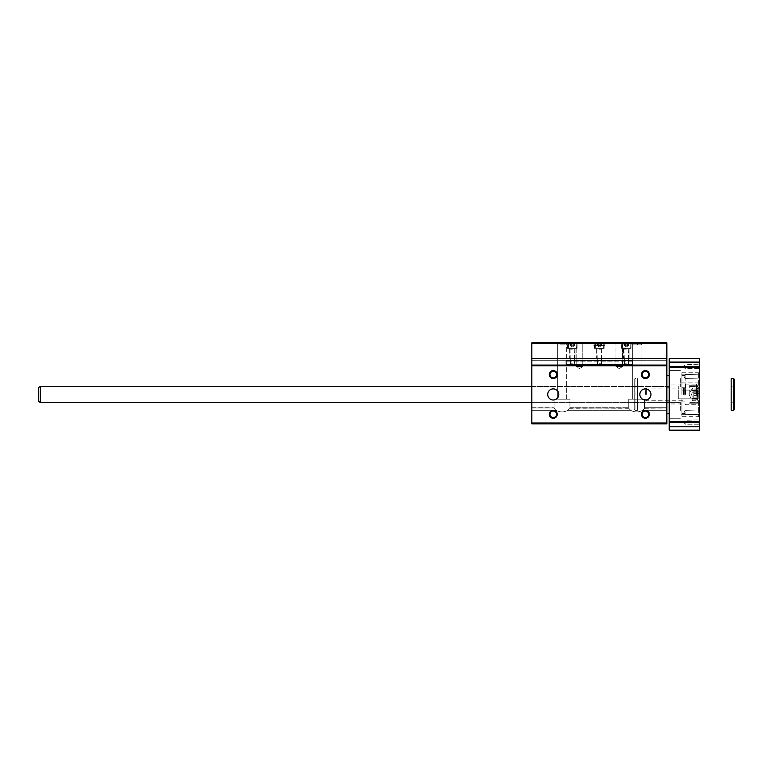 <?xml version="1.0" encoding="UTF-8"?>
<svg xmlns="http://www.w3.org/2000/svg" width="773" height="773" viewBox="0 0 773 773"><rect width="100%" height="100%" fill="white"/><g stroke="black" fill="none" stroke-linecap="round" stroke-linejoin="round"><path stroke-width="0.58" stroke-dasharray="3.87 2.9" d="M531.834 407.941L554.067 407.941L555.951 410.279L554.067 408.318L554.067 399.206L554.067 407.941L531.834 407.941L531.834 410.279L531.834 360.295L531.834 407.941L554.067 407.941L531.834 407.941M569.952 408.318L568.068 410.279L569.952 407.941L628.72 408.318L628.72 399.206L628.72 407.941L569.952 407.941L569.952 407.149L569.952 407.941L628.72 407.941L569.952 408.318L569.952 399.206L554.067 399.206L569.952 399.206L569.952 407.149L569.952 399.206L554.067 399.206L569.952 399.206L569.952 408.318M630.604 410.279L628.72 408.318L630.604 410.279C634.643 412.415 638.682 412.415 642.73 410.279L644.605 408.318L642.73 410.279C638.682 412.415 634.643 412.415 630.604 410.279L568.068 410.279C564.029 412.415 559.99 412.415 555.951 410.279C559.99 412.415 564.029 412.415 568.068 410.279L630.604 410.279M666.848 407.149L666.848 360.295L666.848 410.279L666.848 407.149L644.605 407.149L644.605 399.206L628.72 399.206L644.605 399.206L644.605 407.941L666.848 407.941L644.605 407.941L644.605 407.149L666.848 407.149M644.605 408.318L666.848 407.941L644.605 408.318L644.605 399.206L628.72 399.206L644.605 399.206L644.605 408.318M531.834 343.222L531.834 423.826L666.848 423.826L666.848 365.059L531.834 365.059L666.848 365.059L666.848 342.816L531.834 342.816L666.848 343.222M547.719 394.443A5.556 5.556 0 0 0 556.058 399.255A5.556 5.556 0 0 0 556.058 389.631A5.556 5.556 0 0 0 547.719 394.443A5.556 5.556 0 0 0 556.058 399.255A5.556 5.556 0 0 0 556.058 389.631A5.556 5.556 0 0 0 547.719 394.443A5.556 5.556 0 0 0 556.058 399.255A5.556 5.556 0 0 0 556.058 389.631A5.556 5.556 0 0 0 547.719 394.443M639.841 394.443A5.556 5.556 0 0 0 648.18 399.255A5.556 5.556 0 0 0 648.18 389.631A5.556 5.556 0 0 0 639.841 394.443A5.556 5.556 0 0 0 648.18 399.255A5.556 5.556 0 0 0 648.18 389.631A5.556 5.556 0 0 0 639.841 394.443A5.556 5.556 0 0 0 648.18 399.255A5.556 5.556 0 0 0 648.18 389.631A5.556 5.556 0 0 0 639.841 394.443M549.303 414.299A3.971 3.971 0 0 0 555.265 417.739A3.971 3.971 0 0 0 555.265 410.859A3.971 3.971 0 0 0 549.303 414.299M549.303 374.586A3.971 3.971 0 0 0 555.265 378.026A3.971 3.971 0 0 0 555.265 371.146A3.971 3.971 0 0 0 549.303 374.586M641.435 414.299A3.971 3.971 0 0 0 647.388 417.739A3.971 3.971 0 0 0 647.388 410.859A3.971 3.971 0 0 0 641.435 414.299M641.435 374.586A3.971 3.971 0 0 0 647.388 378.026A3.971 3.971 0 0 0 647.388 371.146A3.971 3.971 0 0 0 641.435 374.586M593.78 342.816L604.901 342.816L593.78 342.816L604.901 342.816L593.78 342.816L593.78 345.357L604.901 345.357L593.78 345.357L604.901 345.357L593.78 345.357L593.78 342.816M575.518 342.816L583.46 342.816L575.518 342.816L583.46 342.816L575.518 342.816L576.204 343.512L582.765 343.512L576.204 343.512L582.765 343.512L576.204 343.512L575.518 342.816M615.221 342.816L623.164 342.816L615.221 342.816L623.164 342.816L615.221 342.816L615.907 343.512L622.478 343.512L615.907 343.512L622.478 343.512L615.907 343.512L615.221 342.816M557.642 342.816L566.377 342.816L557.642 342.816L566.377 342.816L557.642 342.816L557.642 399.206L566.377 399.206L557.642 399.206L566.377 399.206L557.642 399.206L557.642 342.816M632.295 342.816L641.03 342.816L632.295 342.816L641.03 342.816L632.295 342.816L632.295 399.206L641.03 399.206L632.295 399.206L641.03 399.206L632.295 399.206L632.295 342.816M635.87 343.299L641.435 343.299L635.87 343.299L635.87 344.884L641.435 344.884L631.899 344.884L635.87 344.884L635.87 343.299M558.038 343.299L565.981 343.299L558.038 343.299L558.038 344.884L565.981 344.884L558.038 344.884M567.575 343.299L577.102 343.299L567.575 343.299L577.102 343.299L567.575 343.299L567.575 348.381L577.102 348.381L567.575 348.381L577.102 348.381L567.575 348.381L567.575 343.299M594.572 343.299L604.109 343.299L594.572 343.299L604.109 343.299L594.572 343.299L594.572 348.381L604.109 348.381L594.572 348.381L604.109 348.381L594.572 348.381L594.572 343.299M621.579 343.299L631.106 343.299L621.579 343.299L631.106 343.299L621.579 343.299L621.579 348.381L631.106 348.381L621.579 348.381L631.106 348.381L621.579 348.381L621.579 343.299M531.834 365.059L666.848 365.059M531.834 423.826L666.848 423.826L666.848 410.279L666.848 423.826L531.834 423.826M531.834 423.72L531.834 410.279L531.834 423.72L666.848 423.72L531.834 423.72M531.834 358.701L666.848 358.701L666.848 360.295L666.848 358.701L531.834 358.701L666.848 358.701M569.633 358.701L575.035 358.701L569.633 358.701L575.035 358.701L569.633 358.701L569.633 348.381L575.035 348.381L569.633 348.381L575.035 348.381L569.633 348.381L569.633 358.701M596.64 358.701L602.041 358.701L596.64 358.701L602.041 358.701L596.64 358.701L596.64 348.381L602.041 348.381L596.64 348.381L602.041 348.381L596.64 348.381L596.64 358.701M623.637 358.701L629.038 358.701L623.637 358.701L629.038 358.701L623.637 358.701L623.637 348.381L629.038 348.381L623.637 348.381L629.038 348.381L623.637 348.381L623.637 358.701M531.834 394.443L531.834 386.5L531.834 394.443M666.848 394.443L666.848 386.5L666.848 394.443M628.72 408.318L628.72 399.206L628.72 408.318M554.067 408.318L554.067 399.206L554.067 408.318M642.121 374.586A3.285 3.285 0 0 0 647.04 377.427A3.285 3.285 0 0 0 647.04 371.745A3.285 3.285 0 0 0 642.121 374.586A3.285 3.285 0 0 0 647.04 377.427A3.285 3.285 0 0 0 647.04 371.745A3.285 3.285 0 0 0 642.121 374.586A3.285 3.285 0 0 0 645.407 377.871A3.285 3.285 0 0 0 648.682 374.586A3.285 3.285 0 0 0 645.407 371.301A3.285 3.285 0 0 0 642.121 374.586M642.121 414.299A3.285 3.285 0 0 0 647.04 417.14A3.285 3.285 0 0 0 647.04 411.449A3.285 3.285 0 0 0 642.121 414.299A3.285 3.285 0 0 0 647.04 417.14A3.285 3.285 0 0 0 647.04 411.449A3.285 3.285 0 0 0 642.121 414.299A3.285 3.285 0 0 0 645.407 417.575A3.285 3.285 0 0 0 648.682 414.299A3.285 3.285 0 0 0 645.407 411.014A3.285 3.285 0 0 0 642.121 414.299M549.99 374.586A3.285 3.285 0 0 0 554.917 377.427A3.285 3.285 0 0 0 554.917 371.745A3.285 3.285 0 0 0 549.99 374.586A3.285 3.285 0 0 0 554.917 377.427A3.285 3.285 0 0 0 554.917 371.745A3.285 3.285 0 0 0 549.99 374.586A3.285 3.285 0 0 0 553.275 377.871A3.285 3.285 0 0 0 556.56 374.586A3.285 3.285 0 0 0 553.275 371.301A3.285 3.285 0 0 0 549.99 374.586M549.99 414.299A3.285 3.285 0 0 0 554.917 417.14A3.285 3.285 0 0 0 554.917 411.449A3.285 3.285 0 0 0 549.99 414.299A3.285 3.285 0 0 0 554.917 417.14A3.285 3.285 0 0 0 554.917 411.449A3.285 3.285 0 0 0 549.99 414.299A3.285 3.285 0 0 0 553.275 417.575A3.285 3.285 0 0 0 556.56 414.299A3.285 3.285 0 0 0 553.275 411.014A3.285 3.285 0 0 0 549.99 414.299M615.907 366.644L622.478 366.644L615.907 366.644L615.907 343.512L615.907 366.644L622.478 366.644L615.907 366.644L619.192 368.537L615.907 366.644M576.204 366.644L582.765 366.644L576.204 366.644L576.204 343.512L576.204 366.644L582.765 366.644L576.204 366.644L579.489 368.537L576.204 366.644M626.343 348.381L622.313 348.381L626.343 348.381M626.343 348.034L621.975 348.034L626.343 348.034M626.343 343.618L622.449 343.618L626.343 343.618M628.565 343.618L624.12 343.618L628.565 343.618L624.12 343.618L628.565 343.618L627.454 343.618L628.565 343.618L628.565 345.628L628.565 343.618M626.903 345.802L624.458 345.802L626.903 345.802L624.458 345.802L625.772 345.802L625.028 345.802L625.772 345.802L625.772 343.782L625.231 343.618L626.903 343.782L625.772 343.782L625.772 345.802L625.772 343.782L625.772 345.802L628.227 345.802L626.903 345.802L627.657 345.802L626.903 345.802L626.903 343.782L627.454 343.618L626.903 343.782L626.903 345.802M626.343 364.267L624.449 364.267L626.343 364.267M626.343 363.774L623.956 363.774L626.343 363.774M624.12 343.618L624.12 345.628L624.12 343.618M625.028 343.782L624.458 343.782L625.231 343.618L625.028 345.802L625.028 343.782M628.227 345.802L628.227 343.782L628.227 345.802M624.458 345.802L624.458 343.782L624.458 345.802M599.336 348.381L603.365 348.381L599.336 348.381M599.336 348.034L594.968 348.034L599.336 348.034M599.336 343.618L603.23 343.618L599.336 343.618M601.568 343.618L597.114 343.618L601.568 343.618L597.114 343.618L601.568 343.618L600.447 343.618L601.568 343.618L601.568 345.628L601.568 343.618M599.906 345.802L597.461 345.802L599.906 345.802L597.461 345.802L598.775 345.802L598.022 345.802L598.775 345.802L598.775 343.782L598.225 343.618L599.906 343.782L598.775 343.782L598.775 345.802L598.775 343.782L598.775 345.802L601.22 345.802L599.906 345.802L600.66 345.802L599.906 345.802L599.906 343.782L600.447 343.618L599.906 343.782L599.906 345.802M599.336 364.267L601.239 364.267L599.336 364.267M599.336 363.774L601.723 363.774L599.336 363.774M597.114 343.618L597.114 345.628L597.114 343.618M598.022 343.782L597.461 343.782L598.225 343.618L598.022 345.802L598.022 343.782M601.22 345.802L601.22 343.782L601.22 345.802M597.461 345.802L597.461 343.782L597.461 345.802M572.339 348.381L568.31 348.381L572.339 348.381M572.339 348.034L567.971 348.034L572.339 348.034M572.339 343.618L568.445 343.618L572.339 343.618M574.561 343.618L570.116 343.618L574.561 343.618L570.116 343.618L574.561 343.618L573.45 343.618L574.561 343.618L574.561 345.628L574.561 343.618M572.899 345.802L570.455 345.802L572.899 345.802L570.455 345.802L571.769 345.802L571.025 345.802L571.769 345.802L571.769 343.782L571.228 343.618L572.899 343.782L571.769 343.782L571.769 345.802L571.769 343.782L571.769 345.802L574.223 345.802L572.899 345.802L573.653 345.802L572.899 345.802L572.899 343.782L573.45 343.618L572.899 343.782L572.899 345.802M572.339 364.267L570.445 364.267L572.339 364.267M572.339 363.774L569.952 363.774L572.339 363.774M570.116 343.618L570.116 345.628L570.116 343.618M571.025 343.782L570.455 343.782L571.228 343.618L571.025 345.802L571.025 343.782M574.223 345.802L574.223 343.782L574.223 345.802M570.455 345.802L570.455 343.782L570.455 345.802M627.802 364.585L565.981 364.585L565.981 360.769L565.981 364.585L632.691 364.585L627.802 364.585L632.691 364.585L632.691 360.769L565.981 360.769L565.981 361.851L565.981 360.769L632.691 360.769L632.691 364.585L627.802 364.585M623.956 360.769L628.72 360.769L623.956 360.769M569.952 360.769L574.716 360.769L569.952 360.769M596.959 360.769L601.723 360.769L596.959 360.769M600.534 364.151L597.384 364.151L601.297 364.151L597.384 364.151L597.384 361.194L597.384 364.151L600.534 364.151M573.537 364.151L570.387 364.151L574.291 364.151L570.387 364.151L570.387 361.194L570.387 364.151L573.537 364.151M627.541 364.151L624.391 364.151L628.294 364.151L624.391 364.151L624.391 361.194L624.391 364.151L627.541 364.151M597.877 364.585L596.959 364.585L597.877 364.585M624.884 364.585L623.956 364.585L624.884 364.585M565.981 364.392L565.981 361.851L565.981 364.392L632.691 364.392L632.691 360.769L565.981 360.769L632.691 360.769L632.691 364.392L565.981 364.392M570.88 364.585L569.952 364.585L570.88 364.585M698.773 394.443L698.773 387.457L698.773 394.443M698.773 393.312L698.773 397.109L698.773 389.998L698.773 397.109L698.773 393.312L693.768 393.312L693.768 397.109L693.768 391.776L693.768 397.109L693.768 391.776L693.768 393.312L698.773 393.312M698.773 397.071L698.773 398.887L698.773 397.003L698.773 398.887L698.773 397.003L693.768 397.003L693.768 398.887L693.768 397.003L693.768 398.887L693.768 397.003L698.773 397.071M698.773 391.814L698.773 389.998L698.773 391.872L693.768 391.872L693.768 389.998L693.768 391.872L693.768 389.998L693.768 391.872L698.773 391.814M681.931 394.443L681.931 375.378L681.931 394.443M681.931 398.81L681.931 416.676L681.931 398.81L696.869 398.81L681.931 398.81L696.869 398.81L696.869 399.999L696.869 398.81L678.279 398.81L678.279 390.075L678.279 398.81L678.279 390.075L678.279 398.81L681.931 398.81M681.931 390.075L681.931 372.209L681.931 390.075L696.869 390.075L681.931 390.075L696.869 390.075L696.869 388.887L696.869 390.075L681.931 390.075M698.608 399.999L696.869 399.999L699.41 399.999L699.41 417.468L699.41 399.999L698.608 399.999L698.608 416.676L698.608 399.999L696.869 399.999L696.869 388.887L696.869 399.999L699.41 399.999L699.41 388.887L699.41 403.177L699.41 385.708L699.41 403.177L699.41 385.708L699.41 399.999L699.41 388.887L699.41 399.999L699.41 388.887L699.41 399.999L696.869 399.999L698.608 399.999M669.225 362.102L669.225 422.242L699.41 422.242L699.41 364.267L699.41 369.03L699.41 364.267L699.41 366.644L669.225 366.644L699.41 366.644L699.41 358.701L669.225 358.701L669.225 362.102L699.41 362.102M669.225 366.644L699.41 366.644M699.41 422.242L699.41 419.855L699.41 424.619L699.41 419.855L699.41 422.242L669.225 422.242L699.41 422.242L699.41 430.184L669.225 430.184L669.225 426.783L699.41 426.783M669.225 422.242L669.225 426.783M669.225 394.443L669.225 370.615L669.225 394.443M699.41 376.577L699.41 374.19L699.41 376.577M699.41 412.309L699.41 414.695L699.41 412.309M699.41 378.557L699.41 382.925L699.41 378.557M699.41 410.328L699.41 405.96L699.41 410.328M699.41 388.887L699.41 371.407L699.41 388.887L698.608 388.887L698.608 372.209L698.608 388.887L699.41 388.887L696.869 388.887L699.41 388.887L696.869 388.887L699.41 388.887L696.869 388.887L696.869 399.999L699.41 399.999M698.608 388.887L696.869 388.887L696.869 399.999L696.869 388.887L698.608 388.887M696.869 390.075L696.869 398.81L696.869 390.075M678.279 394.443L678.279 386.5L678.279 394.443M680.346 410.328L680.346 402.385L680.346 410.328M680.346 378.557L680.346 386.5L680.346 378.557M696.869 399.999L696.869 388.887M698.976 422.242L698.976 424.193L698.976 422.242M685.11 422.242L685.11 424.193L685.11 422.242M698.976 366.644L698.976 368.595L698.976 366.644M685.11 366.644L685.11 368.595L685.11 366.644M698.976 412.309L698.976 414.26L698.976 412.309M685.11 412.309L685.11 414.26L685.11 412.309M698.976 376.577L698.976 374.615L698.976 376.577M685.11 376.577L685.11 374.615L685.11 376.577M689.245 394.443L689.245 385.708L689.245 394.443M669.225 386.5L40.235 386.5L40.235 402.385L40.235 386.5L40.235 402.385L38.65 401.467L38.65 387.418M685.11 394.443L685.11 375.378L685.11 394.443M666.055 394.443L666.055 375.378L666.055 394.443M734.35 409.535L734.35 379.35M734.35 402.781L734.35 386.104L734.35 402.781L731.171 402.781L731.171 386.104L731.171 402.781M731.171 410.328L731.171 378.557M733.558 410.328L733.558 378.557M634.285 379.35L634.285 409.535L634.285 379.35L635.077 378.557L635.077 410.328L635.077 378.557L637.464 378.557L637.464 410.328L637.464 378.557M634.285 386.104L634.285 402.781L634.285 386.104L637.464 386.104L637.464 402.781L637.464 386.104M685.641 394.443L685.641 384.113L685.641 394.443M697.816 394.443L697.816 385.389L697.816 394.443M697.816 400.752L697.816 388.123L697.816 400.752L697.816 397.602L697.043 398.085L697.816 400.752L692.56 400.752L688.917 394.443L692.56 388.123L697.816 388.123L697.333 389.099L697.816 388.123M697.816 391.283L697.333 392.839L697.333 389.099L697.816 391.283M697.333 396.047L697.333 392.839L697.816 397.602L697.333 396.047L692.077 396.047L691.545 394.443L692.077 392.839L692.077 399.786L692.077 396.047L697.333 396.047M692.077 399.786C692.705 401.032 692.705 401.032 692.077 399.786C692.705 401.032 692.705 401.032 692.077 399.786L697.333 399.786L692.077 399.786M692.077 392.839L692.077 389.099L692.077 392.839L697.333 392.839L692.077 392.839M692.077 389.099C692.705 387.853 692.705 387.853 692.077 389.099C692.705 387.853 692.705 387.853 692.077 389.099L697.333 389.099L692.077 389.099M645.407 394.443L645.407 389.302L645.407 394.443M646.624 394.443L646.624 388.085L646.624 394.443M531.834 410.279L555.951 410.279L531.834 410.279M531.834 407.149L554.067 407.149L531.834 407.149M569.952 407.149L628.72 407.149L569.952 407.149M531.834 360.295L666.848 360.295L531.834 360.295M642.73 410.279L666.848 410.279L642.73 410.279M531.834 423.034L666.848 423.034M531.834 365.851L666.848 365.851M637.464 344.884L637.464 343.299L637.464 344.884M626.343 344.091L621.975 344.091L626.343 344.091M627.657 345.802L627.657 343.782L627.657 345.802M626.343 349.193L623.956 349.193L626.343 349.193M626.343 349.116L623.946 349.116L626.343 349.116M626.343 348.468L623.627 348.468L626.343 348.468M599.336 344.091L594.968 344.091L599.336 344.091M600.66 345.802L600.66 343.782L600.66 345.802M599.336 349.193L601.723 349.193L599.336 349.193M599.336 349.116L601.742 349.116L599.336 349.116M599.336 348.468L602.061 348.468L599.336 348.468M572.339 344.091L567.971 344.091L572.339 344.091M573.653 345.802L573.653 343.782L573.653 345.802M572.339 349.193L569.952 349.193L572.339 349.193M572.339 349.116L569.943 349.116L572.339 349.116M572.339 348.468L569.624 348.468L572.339 348.468M632.691 361.851L565.981 361.851L632.691 361.851M669.225 421.44L699.41 421.44M669.225 367.436L699.41 367.436M693.768 395.573L698.773 395.573L693.768 395.573M693.768 398.201L698.773 398.201L693.768 398.201M693.768 390.674L698.773 390.674L693.768 390.674M696.55 394.443L696.55 384.113L696.55 394.443M692.077 398.172L697.333 398.172L692.077 398.172M692.077 390.703L697.333 390.703L692.077 390.703M683.487 394.443L683.487 388.085L683.487 394.443M683.69 394.443L683.69 388.056L683.69 394.443M684.675 394.443L684.675 387.737L684.675 394.443M531.834 402.385L666.848 402.385M531.834 386.5L666.848 386.5M641.03 399.206L641.03 342.816L641.03 399.206M566.377 399.206L566.377 342.816L566.377 399.206M629.038 358.701L629.038 348.381L629.038 358.701M631.106 348.381L631.106 343.299L631.106 348.381M602.041 358.701L602.041 348.381L602.041 358.701M604.109 348.381L604.109 343.299L604.109 348.381M575.035 358.701L575.035 348.381L575.035 358.701M577.102 348.381L577.102 343.299L577.102 348.381M619.192 368.537L622.478 366.644L622.478 343.512L623.164 342.816L622.478 343.512L622.478 366.644L619.192 368.537M579.489 368.537L582.765 366.644L582.765 343.512L583.46 342.816L582.765 343.512L582.765 366.644L579.489 368.537M604.901 345.357L604.901 342.816L604.901 345.357M565.981 344.884L565.981 343.299M641.435 344.884L641.435 343.299M631.899 344.884L631.899 343.299M630.372 348.381L630.237 343.618L630.372 348.381M622.313 348.381L622.449 343.618L622.313 348.381M626.343 346.913L628.565 345.628L626.343 346.913L624.12 345.628L626.343 346.913M627.628 345.908L627.628 343.888L627.628 345.908M627.676 345.744L627.676 343.724L627.676 345.744M625.057 345.908L625.057 343.888L625.057 345.908M625.009 345.744L625.009 343.724L625.009 345.744M623.956 349.193L624.449 364.267L623.956 349.193M628.72 349.193L628.236 364.267L628.72 349.193M603.365 348.381L603.23 343.618L603.365 348.381M595.316 348.381L595.452 343.618L595.316 348.381M599.336 346.913L601.568 345.628L599.336 346.913L597.114 345.628L599.336 346.913M600.621 345.908L600.621 343.888L600.621 345.908M600.669 345.744L600.669 343.724L600.669 345.744M598.06 345.908L598.06 343.888L598.06 345.908M598.002 345.744L598.002 343.724L598.002 345.744M596.959 349.193L597.442 364.267L596.959 349.193M601.723 349.193L601.239 364.267L601.723 349.193M576.368 348.381L576.233 343.618L576.368 348.381M568.31 348.381L568.445 343.618L568.31 348.381M572.339 346.913L574.561 345.628L572.339 346.913L570.116 345.628L572.339 346.913M573.624 345.908L573.624 343.888L573.624 345.908M573.672 345.744L573.672 343.724L573.672 345.744M571.054 345.908L571.054 343.888L571.054 345.908M571.005 345.744L571.005 343.724L571.005 345.744M569.952 349.193L570.445 364.267L569.952 349.193M574.716 349.193L574.233 364.267L574.716 349.193M601.297 364.151L601.723 360.769L601.297 364.151M574.291 364.151L574.716 360.769L574.291 364.151M628.294 364.151L628.72 360.769L628.294 364.151M699.41 417.468L698.608 416.676L681.931 416.676M681.931 372.209L698.608 372.209L699.41 371.407M681.931 384.915L669.225 384.915M681.931 403.97L669.225 403.97M678.279 402.385L669.225 402.385L678.279 402.385M699.41 405.96L680.346 405.96L699.41 405.96M699.41 414.695L680.346 414.695L699.41 414.695L685.11 414.26L683.979 412.309L685.11 410.357L699.41 409.932L685.11 410.357L683.979 412.309L685.11 414.26L699.41 414.695M680.346 402.385L669.225 402.385L680.346 402.385M680.346 418.27L669.225 418.27L680.346 418.27M699.41 374.19L680.346 374.19L699.41 374.19L685.11 374.615L683.979 376.577L685.11 378.528L699.41 378.954L685.11 378.528L683.979 376.577L685.11 374.615L699.41 374.19M699.41 382.925L680.346 382.925L699.41 382.925M680.346 370.615L669.225 370.615L680.346 370.615M698.976 424.193L685.11 424.193L683.979 422.242L685.11 420.29L699.41 419.855L685.11 420.29L683.979 422.242L685.11 424.193L698.976 424.193M698.976 368.595L685.11 368.595L683.979 366.644L685.11 364.692L699.41 364.267L685.11 364.692L683.979 366.644L685.11 368.595L698.976 368.595M697.816 402.385L698.773 401.429L697.816 402.385L689.245 402.385L697.816 402.385M697.816 386.5L698.773 387.457L697.816 386.5L689.245 386.5L697.816 386.5M689.245 403.177L699.41 403.177L689.245 403.177M689.245 385.708L699.41 385.708L689.245 385.708M693.768 397.109L698.773 397.109L693.768 397.109M693.768 397.003L698.773 397.003L693.768 397.003M693.768 398.887L698.773 398.887L693.768 398.887M693.768 391.776L698.773 391.776L693.768 391.776M693.768 391.872L698.773 391.872L693.768 391.872M693.768 389.998L698.773 389.998L693.768 389.998M40.235 402.385L669.225 402.385M681.931 401.11L685.11 401.11M681.931 387.775L685.11 387.775M681.931 413.507L685.11 413.507M681.931 375.378L685.11 375.378M669.225 387.775L666.055 387.775M669.225 401.11L666.055 401.11M666.848 375.378L666.055 375.378M666.848 413.507L666.055 413.507M731.171 386.104L734.35 386.104M637.464 402.781L634.285 402.781M637.464 410.328L635.077 410.328L634.285 409.535M685.11 404.231L685.641 404.762L696.55 404.762L697.816 403.496M685.11 384.645L685.641 384.113L696.55 384.113L697.816 385.389M691.787 398.085L697.043 398.085L691.787 398.085M692.26 398.23L697.517 398.23L692.26 398.23M691.787 390.8L697.043 390.8L691.787 390.8M692.26 390.655L697.517 390.655L692.26 390.655M645.407 389.302L646.624 388.085L683.487 388.085L685.11 387.138M645.407 399.573L646.624 400.791L683.487 400.791L685.11 401.747"/><path stroke-width="1.16" d="M666.848 365.059L531.834 365.059L531.834 342.816L666.848 342.816L666.848 423.826L531.834 423.826L531.834 423.034L666.848 423.034M531.834 365.059L531.834 423.034M547.719 394.443A5.556 5.556 0 0 0 556.058 399.255A5.556 5.556 0 0 0 556.058 389.631A5.556 5.556 0 0 0 547.719 394.443M639.841 394.443A5.556 5.556 0 0 0 648.18 399.255A5.556 5.556 0 0 0 648.18 389.631A5.556 5.556 0 0 0 639.841 394.443M549.303 414.299A3.971 3.971 0 0 0 555.265 417.739A3.971 3.971 0 0 0 555.265 410.859A3.971 3.971 0 0 0 549.303 414.299M549.303 374.586A3.971 3.971 0 0 0 555.265 378.026A3.971 3.971 0 0 0 555.265 371.146A3.971 3.971 0 0 0 549.303 374.586M641.435 414.299A3.971 3.971 0 0 0 647.388 417.739A3.971 3.971 0 0 0 647.388 410.859A3.971 3.971 0 0 0 641.435 414.299M641.435 374.586A3.971 3.971 0 0 0 647.388 378.026A3.971 3.971 0 0 0 647.388 371.146A3.971 3.971 0 0 0 641.435 374.586M642.121 374.586A3.285 3.285 0 0 0 647.04 377.427A3.285 3.285 0 0 0 647.04 371.745A3.285 3.285 0 0 0 642.121 374.586M642.121 414.299A3.285 3.285 0 0 0 647.04 417.14A3.285 3.285 0 0 0 647.04 411.449A3.285 3.285 0 0 0 642.121 414.299M549.99 374.586A3.285 3.285 0 0 0 554.917 377.427A3.285 3.285 0 0 0 554.917 371.745A3.285 3.285 0 0 0 549.99 374.586M549.99 414.299A3.285 3.285 0 0 0 554.917 417.14A3.285 3.285 0 0 0 554.917 411.449A3.285 3.285 0 0 0 549.99 414.299M669.225 358.701L699.41 358.701L699.41 362.102L669.225 362.102L669.225 358.701M699.41 362.102L699.41 366.644L669.225 366.644L669.225 362.102M699.41 366.644L699.41 422.242L669.225 422.242L669.225 421.44L699.41 421.44M669.225 366.644L669.225 421.44M669.225 422.242L669.225 426.783L699.41 426.783L699.41 422.242M699.41 426.783L699.41 430.184L669.225 430.184L669.225 426.783M38.65 387.418L40.235 386.5L38.65 387.418L38.65 401.467L40.235 402.385L531.834 402.385M531.834 386.5L40.235 386.5L40.235 402.385M733.558 378.557L734.35 379.35L734.35 409.535L733.558 410.328L731.171 410.328L731.171 378.557L733.558 378.557L733.558 410.328M531.834 343.222L666.848 343.222M531.834 358.701L666.848 358.701M531.834 365.851L666.848 365.851M669.225 367.436L699.41 367.436M666.848 402.385L669.225 402.385M666.848 386.5L669.225 386.5M669.225 375.378L666.848 375.378M669.225 413.507L666.848 413.507"/></g></svg>
